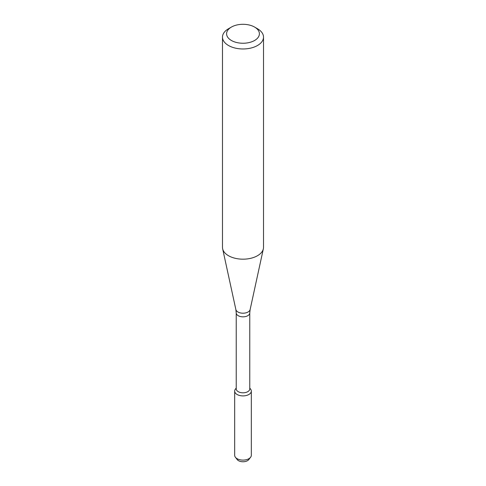 <?xml version="1.0" encoding="UTF-8"?>
<svg xmlns="http://www.w3.org/2000/svg" width="486" height="486" viewBox="0 0 486 486"><rect width="100%" height="100%" fill="white"/><g stroke="black" fill="none" stroke-linecap="round" stroke-linejoin="round"><path stroke-width="0.73" d="M249.768 388.071L250.594 389.134A8.323 4.805 180 0 1 248.887 394.492A8.323 4.805 180 0 1 238.28 395.057A8.323 4.805 180 0 1 235.406 389.134L236.232 388.071M236.232 312.935A6.768 3.906 180 0 0 240.412 316.544A6.768 3.906 180 0 0 247.787 315.7A6.768 3.906 180 0 0 249.768 312.935L249.768 388.903A6.768 3.906 180 0 1 247.787 391.667A6.768 3.906 180 0 1 240.412 392.512A6.768 3.906 180 0 1 236.232 388.903L236.232 312.935L235.868 309.57L222.649 248.814A20.515 11.846 180 0 1 222.485 247.338L222.485 37.124A20.515 11.846 180 0 1 228.493 28.753L231.397 27.076A16.409 9.477 180 0 1 254.603 27.076A16.409 9.477 180 0 1 254.603 40.472A16.409 9.477 180 0 1 231.397 40.472A16.409 9.477 180 0 1 231.397 27.076M254.603 27.076L257.507 28.753A20.515 11.846 180 0 1 263.515 37.124L263.515 247.338A20.515 11.846 180 0 1 263.351 248.814A20.515 11.846 180 0 1 257.507 255.709A20.515 11.846 180 0 1 236.348 258.54A20.515 11.846 180 0 1 222.649 248.814M263.515 37.124A20.515 11.846 180 0 1 257.507 45.502A20.515 11.846 180 0 1 235.151 48.065A20.515 11.846 180 0 1 222.485 37.124M249.768 388.302A8.323 4.805 180 0 1 251.323 391.096L251.323 455.303A8.323 4.805 180 0 1 250.594 457.265L248.796 459.592A6.348 3.663 180 0 1 247.489 460.685A6.348 3.663 180 0 1 237.204 459.592L235.406 457.265A8.323 4.805 180 0 1 234.677 455.303L234.677 391.096A8.323 4.805 180 0 1 236.232 388.302M250.594 457.265A8.323 4.805 180 0 1 248.887 458.699A8.323 4.805 180 0 1 235.406 457.265M251.323 391.096A8.323 4.805 180 0 1 248.887 394.492A8.323 4.805 180 0 1 239.817 395.537A8.323 4.805 180 0 1 234.677 391.096M249.768 312.935L250.132 309.57A7.187 4.149 180 0 1 248.079 311.988A7.187 4.149 180 0 1 240.673 312.978A7.187 4.149 180 0 1 235.868 309.57M250.132 309.57L263.351 248.814"/></g></svg>
